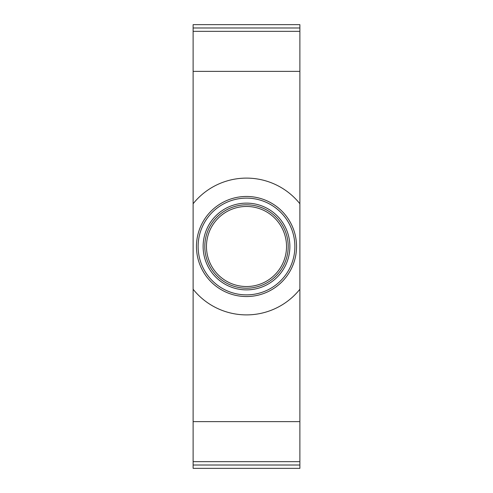 <?xml version="1.0" encoding="UTF-8"?>
<svg xmlns="http://www.w3.org/2000/svg" width="493" height="493" viewBox="0 0 493 493"><rect width="100%" height="100%" fill="white"/><g stroke="black" fill="none" stroke-linecap="round" stroke-linejoin="round"><path stroke-width="0.74" d="M193.12 465.016L193.12 468.35L299.88 468.35L299.88 289.255A68.391 68.391 0 0 1 193.12 289.255L193.12 465.016L299.88 465.016M193.12 289.255L193.12 203.745A68.391 68.391 0 0 1 299.88 203.745L299.88 24.65L193.12 24.65L193.12 203.745M299.88 203.745L299.88 289.255M246.5 294.876A48.376 48.376 0 0 1 204.607 222.312A48.376 48.376 0 0 1 288.393 222.312A48.376 48.376 0 0 1 246.5 294.876M246.5 288.202A41.702 41.702 0 0 0 282.612 225.652A41.702 41.702 0 0 0 210.388 225.652A41.702 41.702 0 0 0 246.5 288.202M246.5 296.539A50.039 50.039 0 0 0 289.835 221.48A50.039 50.039 0 0 0 203.165 221.48A50.039 50.039 0 0 0 246.5 296.539M246.5 286.532A40.032 40.032 0 0 1 211.83 226.484A40.032 40.032 0 0 1 281.17 226.484A40.032 40.032 0 0 1 246.5 286.532M193.12 461.676L299.88 461.676M193.12 31.324L299.88 31.324M246.5 289.872A43.372 43.372 0 0 0 284.06 224.814A43.372 43.372 0 0 0 208.94 224.814A43.372 43.372 0 0 0 246.5 289.872M193.12 71.356L299.88 71.356M193.12 421.644L299.88 421.644M193.12 27.984L299.88 27.984"/></g></svg>

